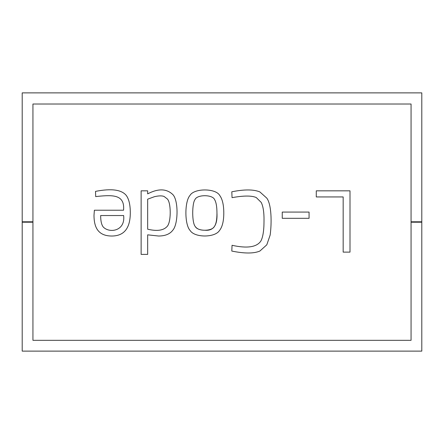 <?xml version="1.0" encoding="UTF-8"?>
<svg xmlns="http://www.w3.org/2000/svg" width="444" height="444" viewBox="0 0 444 444"><rect width="100%" height="100%" fill="white"/><g stroke="black" fill="none" stroke-linecap="round" stroke-linejoin="round"><path stroke-width="0.67" d="M421.8 92.879L421.8 221.784L421.8 92.879L22.2 92.879L22.2 221.784L22.2 92.879L421.8 92.879M411.061 221.784L421.8 221.784L411.061 221.784M22.2 221.784L32.939 221.784L22.2 221.784L22.2 351.121L22.2 222.216L32.939 222.216L22.2 222.216L22.2 221.784M421.8 222.216L421.8 351.121L421.8 222.216L411.061 222.216L421.8 222.216L421.8 221.784L421.8 222.216M22.2 351.121L421.8 351.121L22.2 351.121M32.939 104.013L32.939 340.332L411.061 340.332L411.061 104.013L32.939 104.013L411.061 104.013L411.061 340.332L32.939 340.332L32.939 104.013M95.688 196.609L98.263 196.309L95.688 196.609L95.521 191.381C111.333 188.289 121.589 189.655 126.29 195.465C128.965 199.162 130.297 204.912 130.297 212.709C130.303 228.216 124.137 235.986 111.794 236.019C124.137 235.986 130.303 228.216 130.297 212.709C130.297 204.912 128.965 199.162 126.29 195.465C121.589 189.655 111.333 188.289 95.521 191.381L95.688 196.609L98.263 196.309C112.937 194.883 124.969 194.594 123.554 210.223L94.383 210.223L94 215.279C93.995 222.405 95.466 227.644 98.429 231.002C95.466 227.644 93.995 222.405 94 215.279C93.995 222.405 95.466 227.644 98.429 231.002C101.387 234.349 105.838 236.025 111.794 236.019C105.838 236.025 101.387 234.349 98.429 231.002C95.466 227.644 93.995 222.405 94 215.279L94.383 210.223L123.554 210.223C124.969 194.594 112.937 194.883 98.263 196.309C112.937 194.883 124.969 194.594 123.554 210.223M256.249 197.536L261.183 202.381L256.249 197.536C251.637 195.527 243.573 195.571 232.051 197.658L231.801 191.802C244.256 189.288 253.613 189.333 259.873 191.925C253.613 189.333 244.256 189.288 231.801 191.802L232.051 197.658C243.573 195.571 251.637 195.527 256.249 197.536L261.183 202.381C263.22 206.299 264.158 212.609 264.008 221.306C263.991 230.608 262.937 237.196 260.844 241.075C256.693 247.214 247.097 248.618 232.051 245.293L231.801 251.065C244.544 253.652 253.913 253.641 259.918 251.027L266.788 244.827L270.157 235.048L266.788 244.827L259.918 251.027C253.913 253.641 244.544 253.652 231.801 251.065C244.544 253.652 253.913 253.641 259.918 251.027M266.788 198.124C271.556 204.551 271.845 222.511 270.157 235.048C271.845 222.511 271.556 204.551 266.788 198.124L259.873 191.925L266.788 198.124C271.556 204.551 271.845 222.511 270.157 235.048C271.845 222.511 271.556 204.551 266.788 198.124M223.793 213.048C223.776 221.145 222.327 226.989 219.447 230.58C222.327 226.989 223.776 221.145 223.793 213.048C223.776 204.962 222.416 199.084 219.702 195.427C215.717 188.134 194.061 188.106 189.988 195.427C184.532 201.348 184.465 224.775 190.193 230.58C184.465 224.775 184.532 201.348 189.988 195.427C194.061 188.106 215.717 188.134 219.702 195.427C222.416 199.084 223.776 204.962 223.793 213.048C223.776 221.145 222.327 226.989 219.447 230.58C214.879 237.79 194.661 237.784 190.193 230.58C194.661 237.784 214.879 237.79 219.447 230.58C222.327 226.989 223.776 221.145 223.793 213.048M172.239 194.034C178.621 198.818 178.477 224.142 172.744 230.286C178.477 224.142 178.621 198.818 172.239 194.034C166.095 188.572 157.903 188.517 147.663 193.867L147.663 190.831L141.131 190.831L141.131 254.395L147.663 254.395L147.663 234.837L158.541 236.019C165.162 235.992 169.897 234.082 172.744 230.286C178.477 224.142 178.621 198.818 172.239 194.034C166.095 188.572 157.903 188.517 147.663 193.867C157.903 188.517 166.095 188.572 172.239 194.034C178.621 198.818 178.477 224.142 172.744 230.286C169.897 234.082 165.162 235.992 158.541 236.019L147.663 234.837L147.663 254.395L141.131 254.395L141.131 190.831L147.663 190.831L147.663 193.867M316.272 190.831L316.272 196.942L343.168 196.942L343.168 252.12L350 252.12L350 190.831L316.272 190.831L350 190.831L350 252.12L343.168 252.12L343.168 196.942L316.272 196.942L316.272 190.831M309.068 212.077L282.256 212.077L282.256 218.315L309.068 218.315L309.068 212.077L309.068 218.315L282.256 218.315L282.256 212.077L309.068 212.077M231.801 191.802C244.256 189.288 253.613 189.333 259.873 191.925M270.157 235.048L266.788 244.827M231.801 251.065L232.051 245.293C247.097 248.618 256.693 247.214 260.844 241.075C262.937 237.196 263.991 230.608 264.008 221.306C264.158 212.609 263.22 206.299 261.183 202.381M216.961 213.214C216.955 219.669 216.084 224.126 214.347 226.579C211.777 231.474 197.774 231.452 195.299 226.579C191.841 222.899 191.975 203.413 194.999 199.556C197.069 194.422 212.615 194.433 214.602 199.6C216.167 202.198 216.955 206.738 216.961 213.214C216.955 206.738 216.167 202.198 214.602 199.6C212.615 194.433 197.069 194.422 194.999 199.556C191.975 203.413 191.841 222.899 195.299 226.579C196.997 229.01 200.155 230.236 204.778 230.242C213.481 231.03 217.538 225.352 216.961 213.214C216.955 219.669 216.084 224.126 214.347 226.579C211.777 231.474 197.774 231.452 195.299 226.579M190.193 230.58C184.465 224.775 184.532 201.348 189.988 195.427C184.532 201.348 184.465 224.775 190.193 230.58M147.663 229.193L147.663 199.178L154.323 196.731C158.652 195.682 161.91 195.599 164.102 196.481L167.138 198.795C170.962 201.787 171.367 220.701 167.56 225.946C163.997 230.43 157.365 231.513 147.663 229.193L147.663 199.178L147.663 229.193C157.365 231.513 163.997 230.43 167.56 225.946C171.367 220.701 170.962 201.787 167.138 198.795L164.102 196.481L167.138 198.795C170.962 201.787 171.367 220.701 167.56 225.946C163.997 230.43 157.365 231.513 147.663 229.193M164.102 196.481C161.91 195.599 158.652 195.682 154.323 196.731L147.663 199.178L154.323 196.731M123.637 215.534C125.541 231.074 109.496 233.561 103.274 227.039C101.521 224.808 100.649 220.973 100.666 215.534L123.637 215.534C125.541 231.074 109.496 233.561 103.274 227.039C101.521 224.808 100.649 220.973 100.666 215.534C100.649 220.973 101.521 224.808 103.274 227.039C109.496 233.561 125.541 231.074 123.637 215.534L100.666 215.534L123.637 215.534M95.521 191.381C111.333 188.289 121.589 189.655 126.29 195.465C128.965 199.162 130.297 204.912 130.297 212.709C130.303 228.216 124.137 235.986 111.794 236.019"/></g></svg>
